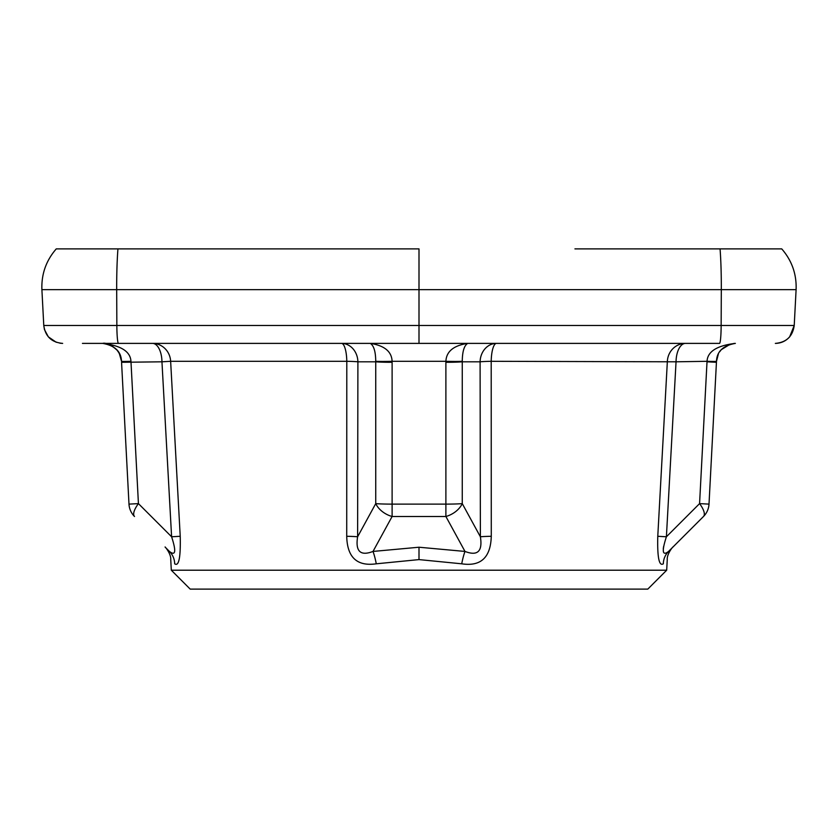 <?xml version="1.0" encoding="UTF-8"?>
<svg xmlns="http://www.w3.org/2000/svg" width="838" height="838" viewBox="0 0 838 838"><rect width="100%" height="100%" fill="white"/><g stroke="black" fill="none" stroke-linecap="round" stroke-linejoin="round"><path stroke-width="1.26" d="M419 343.391L419 325.479L43.775 325.479L41.9 289.655C41.313 274.173 46.1 260.587 56.261 248.886L419 248.886L419 289.655L796.1 289.655L794.225 325.479L789.647 336.855C785.908 341.024 781.236 343.203 775.632 343.391L775.349 343.391C786.369 342.407 792.664 336.436 794.225 325.479L721.151 325.479A18.897 1.645 -90 0 1 719.507 343.391L82.438 343.391M41.9 289.655L419 289.655L419 325.479L721.151 325.479L721.309 289.655A56.701 4.944 90 0 0 720.062 248.886L781.739 248.886C791.9 260.587 796.687 274.173 796.1 289.655C796.687 274.173 791.9 260.587 781.739 248.886M574.931 248.886L720.062 248.886M419 248.886L263.069 248.886M666.692 570.207L171.308 570.207L190.205 589.114L647.795 589.114L666.692 570.207L667.258 559.595C666.776 553.426 674.066 545.412 672.767 547.224L703.491 516.491A18.897 18.897 0 0 0 709.011 504.12L699.573 503.617A18.897 6.809 45 0 1 703.491 516.491L668.577 551.404M664.744 409.122L663.528 431.277M659.464 505.482L657.778 536.289C657.243 557.375 659.097 566.551 663.319 563.806C668.556 558.202 668.556 558.202 663.319 563.806A18.897 18.289 45 0 1 668.556 551.435C674.161 545.831 674.161 545.831 668.556 551.435A18.897 18.289 -135 0 0 663.329 563.806M668.724 551.257L668.556 551.435C662.366 556.275 661.643 551.394 666.399 536.781L657.778 536.289L667.362 361.304A18.897 18.153 90 0 1 685.484 343.391A18.897 9.438 90 0 0 676.046 361.807L491.204 361.304A18.897 5.279 90 0 1 496.473 343.391A18.897 16.372 90 0 0 480.101 361.807L462.262 361.807A18.897 0.985 180 0 1 445.889 362.299L445.889 504.12L392.111 504.12A18.897 0.985 180 0 1 375.738 503.617A18.897 12.465 28.6 0 0 392.111 516.491L392.111 362.299A18.897 0.985 180 0 1 375.738 361.807L357.899 361.807A18.897 16.372 90 0 0 341.527 343.391A18.897 5.279 90 0 1 346.796 361.304L170.638 361.304A18.897 18.153 90 0 0 152.516 343.391A18.897 9.438 90 0 1 161.954 361.807L121.562 362.299L128.989 504.12L121.562 362.299M491.278 536.289L491.204 361.304A18.897 1.037 -0.1 0 0 480.101 361.807L480.384 536.781C482.719 551.394 477.587 556.275 464.985 551.435L419 547.224L373.015 551.435A18.897 3.373 -100.5 0 1 376.272 563.806L419 559.595L461.728 563.806C480.803 566.698 490.659 557.532 491.278 536.289A18.897 1.048 -0.1 0 0 480.384 536.781L462.262 503.617A18.897 0.985 180 0 1 445.889 504.12L445.889 516.491L392.111 516.491L373.015 551.435C360.413 556.275 355.281 551.394 357.617 536.781A18.897 1.048 0.1 0 0 346.723 536.289C347.183 557.375 357.03 566.551 376.272 563.806M346.723 536.289L346.796 361.304A18.897 1.037 0.1 0 1 357.899 361.807L357.617 536.781L375.738 503.617L375.738 361.304C375.644 351.531 373.821 345.56 370.281 343.391C384.433 345.56 391.702 351.531 392.1 361.304A18.897 0.985 178.3 0 1 375.738 361.304M171.308 570.207L170.743 559.595C171.224 553.426 163.934 545.412 165.233 547.224L169.444 551.435A18.897 18.289 -45 0 1 174.681 563.806C169.444 558.202 169.444 558.202 174.681 563.806C178.871 566.698 180.725 557.532 180.222 536.289L170.638 361.304L161.954 361.807L171.601 536.781C176.357 551.394 175.634 556.275 169.444 551.435L169.276 551.268M178.222 499.825L174.576 433.33M120.955 357.648L121.51 361.304L119.268 353.311L116.702 349.676C110.365 344.575 105.672 342.48 102.634 343.391L109.956 344.03M107.536 344.041L102.634 343.391C120.944 345.507 130.382 351.478 130.958 361.304L138.427 503.617A18.897 6.809 135 0 0 134.509 516.491A18.897 18.897 0 0 1 128.989 504.12A18.897 18.897 0 0 0 134.509 516.491M112.229 346.01L117.268 350.336M118.378 351.834L120.379 355.783M102.634 343.391C114.837 345.507 121.133 351.478 121.51 361.304A18.897 0.576 177 0 0 130.958 361.304L131 361.807M445.889 362.299L445.9 361.304A18.897 0.985 -178.3 0 0 462.262 361.304C462.367 351.478 464.189 345.507 467.719 343.391C453.62 345.507 446.35 351.478 445.9 361.304L392.1 361.304L392.111 362.299M462.262 361.304L462.262 503.617A18.897 12.465 151.4 0 1 445.889 516.491L464.985 551.435A18.897 3.373 -79.5 0 0 461.728 563.806M733.795 343.465L735.366 343.391C716.993 345.56 707.555 351.531 707.042 361.304L676.046 361.807L666.399 536.781L699.573 503.617L707.042 361.304A18.897 0.576 -177 0 0 716.49 361.304L709.011 504.12M718.344 354.086L716.49 361.304C716.867 351.478 723.163 345.507 735.366 343.391C723.121 345.56 716.825 351.531 716.49 361.304L716.438 362.299L707 361.807M663.623 546.449L663.277 548.743M180.222 536.289L171.601 536.781C176.357 551.394 175.634 556.275 169.444 551.435C163.839 545.831 163.839 545.831 169.444 551.435L169.423 551.404M117.938 248.886A56.701 4.944 90 0 0 116.692 289.655L116.849 325.479A18.897 1.645 -90 0 0 118.493 343.391M419 547.224L419 559.595M128.989 504.12L138.427 503.617L171.601 536.781M56.261 342.281L48.353 336.855L44.445 329.585L43.775 325.479C45.336 336.436 51.631 342.407 62.651 343.391L62.651 343.391M59.917 343.192L62.368 343.391M719.622 351.834L721.298 349.676L730.464 344.041"/></g></svg>
